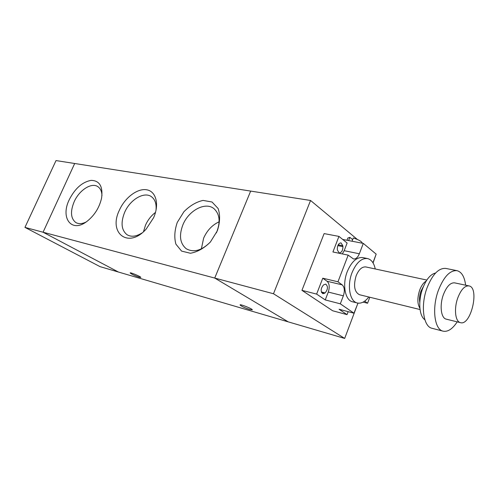 <?xml version="1.0" encoding="UTF-8"?>
<svg xmlns="http://www.w3.org/2000/svg" width="499" height="499" viewBox="0 0 499 499"><rect width="100%" height="100%" fill="white"/><g stroke="black" fill="none" stroke-linecap="round" stroke-linejoin="round"><path stroke-width="0.75" d="M139.315 277.244C134.693 275.648 131.636 274.219 130.152 272.965C129.765 271.961 140.974 276.633 140.818 277.407L139.315 277.244M249.93 309.573C244.791 307.858 241.51 306.33 240.081 304.995C239.495 303.666 252.369 308.744 252.326 309.823L249.93 309.573M273.489 293.749L214.726 278.062L288.285 321.88L214.726 278.062L250.666 191.086L74.682 163.497L43.07 232.222L24.95 227.388L100.037 266.634L344.678 338.428L273.489 293.749L310.559 200.473L357.365 239.451M310.559 200.473L250.666 191.086L214.726 278.062L43.07 232.222L118.431 272.03L43.07 232.222L74.682 163.497L56.019 160.572L24.95 227.388M375.897 254.883L373.071 262.942M357.889 303.305L344.678 338.428M177.27 222.417L183.888 211.763C189.832 205.731 196.219 201.945 203.056 200.411L212.019 202.001L218.138 208.532C220.309 215.075 220.034 222.51 217.314 230.837L210.378 242.034C204.06 248.284 197.404 252.02 190.412 253.255L181.567 251.091L175.904 244.154C174.095 237.58 174.55 230.338 177.27 222.417M216.391 232.883C220.62 222.323 219.872 214.302 214.152 208.819C205.713 201.353 188.678 210.341 182.915 224.787C178.86 235.459 179.952 243.437 186.202 248.714C193.631 252.887 201.708 250.635 210.447 241.953M219.123 221.793C212.237 224.987 207.073 230.438 203.629 238.148L201.371 248.876M119.361 210.247C124.9 197.629 137.537 188.061 146.768 189.807C156.087 191.354 159.549 204.428 153.598 217.72L146.251 228.972C128.542 249.213 108.021 233.233 119.361 210.247M155.987 210.435C156.636 204.191 155.208 199.675 151.696 196.893C144.448 191.03 130.014 199.525 124.607 212.449C120.571 222.685 121.376 230.108 127.02 234.711C131.187 237.175 136.158 236.607 141.934 233.002M155.507 212.399C151.185 215.668 147.847 219.94 145.49 225.217L143.487 231.704M69.242 199.719C75.031 188.404 82.329 181.954 91.155 180.376C99.538 180.576 103.031 186.42 101.621 197.91C99.469 207.49 94.598 215.306 87.007 221.356C71.619 233.395 60.13 218.044 69.242 199.719M101.971 195.571C101.796 191.473 100.492 188.541 98.041 186.782C91.766 182.023 79.247 190.044 74.151 201.771C70.159 211.545 70.702 218.456 75.779 222.51C78.586 224.145 81.998 223.995 86.015 222.061M375.236 268.961C373.982 263.023 371.412 259.555 367.532 258.557C361.463 257.958 356.298 262.655 352.038 272.654C346.855 285.628 349.787 301.583 357.321 302.999C361.245 303.791 365.068 301.795 368.792 296.999M357.321 302.999L352.625 301.808C345.065 300.379 342.096 284.492 347.273 271.587C351.527 261.644 356.698 256.973 362.785 257.578L367.532 258.557M426.826 280.058L365.867 266.946C362.043 266.56 358.8 269.497 356.143 275.772C353.267 285.709 354.384 292.021 359.486 294.722L420.052 309.542M426.171 281.08C423.557 282.571 421.387 285.59 419.665 290.144C417.214 297.872 417.295 303.928 419.909 308.332M423.514 286.307L420.931 291.204C419.54 295.24 419.166 298.995 419.802 302.475M435.596 273.009C430.525 274.194 426.221 279.346 422.672 288.472C418.006 300.903 419.172 316.141 424.861 319.716M465.629 285.197C464.544 276.764 461.675 271.924 457.022 270.67L445.807 268.425C438.721 267.851 432.471 274.325 427.05 287.848C420.401 305.475 423.277 326.72 432.047 328.298L443.112 331.168C447.853 332.072 452.549 328.972 457.203 321.861M457.022 270.67C450.017 270.121 443.798 276.683 438.371 290.362C431.704 308.195 434.442 329.627 443.112 331.168M468.923 285.896L454.614 282.858C450.366 282.515 446.617 286.463 443.368 294.716C439.394 305.376 441.016 318.25 446.274 319.154L460.471 322.666C470.994 326.047 479.863 287.455 468.923 285.896C464.744 285.571 461.02 289.588 457.764 297.959C453.778 308.781 455.294 321.793 460.471 322.666M342.838 245.726L342.932 246.637C342.844 250.542 341.609 252.644 339.22 252.949L337.411 250.124L337.318 249.207C337.399 245.302 338.628 243.188 341.01 242.87L342.838 245.726L338.21 244.809M323.539 284.892L325.735 284.124C328.211 286.438 327.999 289.37 325.111 292.925L322.878 293.711C320.408 291.372 320.632 288.434 323.539 284.892M364.675 301.147L367.563 303.242L363.11 302.12M348.159 311.663L347.036 314.632L339.071 309.255L353.959 313.197L357.995 303.13M325.254 299.924L328.273 292.071C329.845 287.156 329.446 283.551 327.057 281.249L322.772 278.199L337.966 281.798L342.202 284.867C344.56 287.187 344.94 290.842 343.349 295.838L340.312 303.822L325.254 299.924L316.622 294.092L322.772 278.199M342.694 239.439L363.297 243.393L359.349 253.773C357.795 257.459 355.849 259.193 353.51 258.969L348.177 255.132L332.92 251.976L338.946 236.401L347.123 243.025L344.179 250.691L342.32 253.922M353.959 313.197L340.312 303.822M338.946 236.401L324.119 233.594L301.939 290.349L316.622 294.092M301.939 290.349L332.683 310.777L347.036 314.632M369.803 297.248L367.563 303.242M352.656 239.657L349.855 237.349L347.828 238.042L346.973 240.262M348.614 240.574L349.855 237.349M362.249 243.194L362.28 243.007C361.494 241.323 358.5 239.651 353.292 237.998L352.051 241.235M337.966 281.798L348.177 255.132M363.297 243.393L376.177 254.141L372.946 262.736M342.932 246.637L337.829 245.62M324.506 293.337L321.612 292.614M325.111 292.925L321.356 291.984M343.349 295.838L328.273 292.071M342.202 284.867L327.057 281.249M359.349 253.773L344.179 250.691"/></g></svg>
